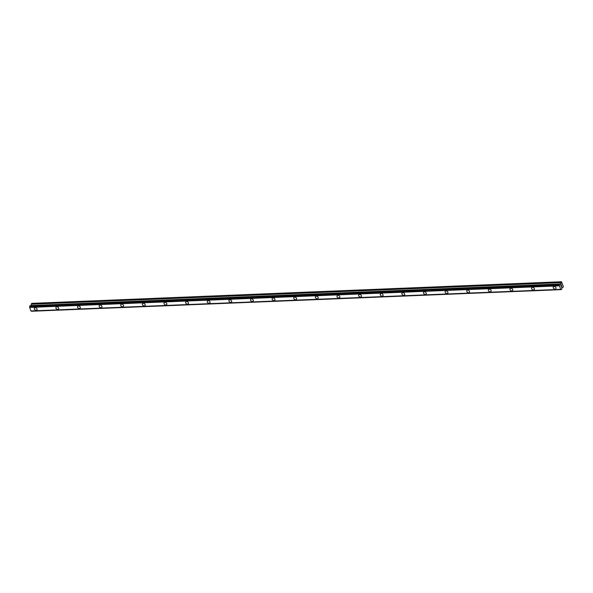 <?xml version="1.0" encoding="UTF-8"?>
<svg xmlns="http://www.w3.org/2000/svg" width="593" height="593" viewBox="0 0 593 593"><rect width="100%" height="100%" fill="white"/><g stroke="black" fill="none" stroke-linecap="round" stroke-linejoin="round"><path stroke-width="0.89" d="M36.929 309.902A1.557 1.149 36.2 0 1 36.136 310.287A1.557 1.149 36.2 0 1 34.587 309.509A1.557 1.149 36.2 0 1 34.416 308.063A1.557 1.149 36.2 0 1 35.217 307.678A1.557 1.149 36.2 0 1 36.766 308.456A1.557 1.149 36.2 0 1 36.929 309.909A1.557 1.149 36.2 0 1 36.136 310.287A1.557 1.149 36.2 0 1 34.587 309.516A1.557 1.149 36.2 0 1 34.416 308.063M58.551 309.02A1.557 1.149 36.2 0 1 57.758 309.405A1.557 1.149 36.2 0 1 56.209 308.627A1.557 1.149 36.2 0 1 56.046 307.181A1.557 1.149 36.2 0 1 56.839 306.796A1.557 1.149 36.2 0 1 58.388 307.574A1.557 1.149 36.2 0 1 58.551 309.027A1.557 1.149 36.2 0 1 57.758 309.405A1.557 1.149 36.2 0 1 56.209 308.634A1.557 1.149 36.2 0 1 56.046 307.181M80.174 308.138A1.557 1.149 36.2 0 1 79.38 308.523A1.557 1.149 36.2 0 1 77.831 307.745A1.557 1.149 36.2 0 1 77.668 306.299A1.557 1.149 36.2 0 1 78.461 305.914A1.557 1.149 36.2 0 1 80.011 306.692A1.557 1.149 36.2 0 1 80.174 308.145A1.557 1.149 36.2 0 1 79.38 308.523A1.557 1.149 36.2 0 1 77.831 307.752A1.557 1.149 36.2 0 1 77.668 306.299M101.803 307.256A1.557 1.149 36.2 0 1 101.003 307.641A1.557 1.149 36.2 0 1 99.454 306.863A1.557 1.149 36.2 0 1 99.29 305.417A1.557 1.149 36.2 0 1 100.084 305.032A1.557 1.149 36.2 0 1 101.633 305.81A1.557 1.149 36.2 0 1 101.796 307.263A1.557 1.149 36.2 0 1 101.003 307.641A1.557 1.149 36.2 0 1 99.454 306.87A1.557 1.149 36.2 0 1 99.29 305.417M123.426 306.373A1.557 1.149 36.2 0 1 122.625 306.759A1.557 1.149 36.2 0 1 121.076 305.981A1.557 1.149 36.2 0 1 120.913 304.535A1.557 1.149 36.2 0 1 121.706 304.15A1.557 1.149 36.2 0 1 123.255 304.928A1.557 1.149 36.2 0 1 123.426 306.381A1.557 1.149 36.2 0 1 122.625 306.759A1.557 1.149 36.2 0 1 121.076 305.988A1.557 1.149 36.2 0 1 120.913 304.535M145.048 305.491A1.557 1.149 36.2 0 1 144.255 305.877A1.557 1.149 36.2 0 1 142.698 305.099A1.557 1.149 36.2 0 1 142.535 303.653A1.557 1.149 36.2 0 1 143.328 303.268A1.557 1.149 36.2 0 1 144.877 304.046A1.557 1.149 36.2 0 1 145.048 305.499A1.557 1.149 36.2 0 1 144.247 305.877A1.557 1.149 36.2 0 1 142.698 305.106A1.557 1.149 36.2 0 1 142.535 303.653M166.67 304.609A1.557 1.149 36.2 0 1 165.877 304.995A1.557 1.149 36.2 0 1 164.328 304.216A1.557 1.149 36.2 0 1 164.157 302.771A1.557 1.149 36.2 0 1 164.95 302.386A1.557 1.149 36.2 0 1 166.507 303.164A1.557 1.149 36.2 0 1 166.67 304.617A1.557 1.149 36.2 0 1 165.87 304.995A1.557 1.149 36.2 0 1 164.32 304.224A1.557 1.149 36.2 0 1 164.157 302.771M188.292 303.727A1.557 1.149 36.2 0 1 187.499 304.113A1.557 1.149 36.2 0 1 185.95 303.334A1.557 1.149 36.2 0 1 185.779 301.889A1.557 1.149 36.2 0 1 186.58 301.503A1.557 1.149 36.2 0 1 188.129 302.282A1.557 1.149 36.2 0 1 188.292 303.735A1.557 1.149 36.2 0 1 187.499 304.12A1.557 1.149 36.2 0 1 185.943 303.342A1.557 1.149 36.2 0 1 185.779 301.889M209.915 302.845A1.557 1.149 36.2 0 1 209.121 303.231A1.557 1.149 36.2 0 1 207.572 302.452A1.557 1.149 36.2 0 1 207.402 301.007A1.557 1.149 36.2 0 1 208.202 300.621A1.557 1.149 36.2 0 1 209.752 301.4A1.557 1.149 36.2 0 1 209.915 302.853A1.557 1.149 36.2 0 1 209.121 303.238A1.557 1.149 36.2 0 1 207.572 302.46A1.557 1.149 36.2 0 1 207.402 301.007M231.537 301.963A1.557 1.149 36.2 0 1 230.744 302.348A1.557 1.149 36.2 0 1 229.194 301.57A1.557 1.149 36.2 0 1 229.031 300.125M229.825 299.739A1.557 1.149 36.2 0 1 231.374 300.518A1.557 1.149 36.2 0 1 231.537 301.97A1.557 1.149 36.2 0 1 230.744 302.356A1.557 1.149 36.2 0 1 229.194 301.578A1.557 1.149 36.2 0 1 229.024 300.125A1.557 1.149 36.2 0 1 229.825 299.739M253.159 301.081A1.557 1.149 36.2 0 1 252.366 301.466A1.557 1.149 36.2 0 1 250.817 300.688A1.557 1.149 36.2 0 1 250.654 299.243A1.557 1.149 36.2 0 1 251.447 298.857A1.557 1.149 36.2 0 1 252.996 299.635A1.557 1.149 36.2 0 1 253.159 301.088A1.557 1.149 36.2 0 1 252.366 301.474A1.557 1.149 36.2 0 1 250.817 300.695A1.557 1.149 36.2 0 1 250.654 299.243M274.789 300.199A1.557 1.149 36.2 0 1 273.988 300.584A1.557 1.149 36.2 0 1 272.439 299.806A1.557 1.149 36.2 0 1 272.276 298.361A1.557 1.149 36.2 0 1 273.069 297.975A1.557 1.149 36.2 0 1 274.618 298.753A1.557 1.149 36.2 0 1 274.781 300.206A1.557 1.149 36.2 0 1 273.988 300.592A1.557 1.149 36.2 0 1 272.439 299.813A1.557 1.149 36.2 0 1 272.276 298.361M296.411 299.317A1.557 1.149 36.2 0 1 295.611 299.702A1.557 1.149 36.2 0 1 294.061 298.924A1.557 1.149 36.2 0 1 293.898 297.478A1.557 1.149 36.2 0 1 294.691 297.093A1.557 1.149 36.2 0 1 296.241 297.871A1.557 1.149 36.2 0 1 296.411 299.324A1.557 1.149 36.2 0 1 295.611 299.71A1.557 1.149 36.2 0 1 294.061 298.931A1.557 1.149 36.2 0 1 293.898 297.478M318.033 298.435A1.557 1.149 36.2 0 1 317.233 298.82A1.557 1.149 36.2 0 1 315.684 298.042A1.557 1.149 36.2 0 1 315.52 296.596A1.557 1.149 36.2 0 1 316.314 296.211A1.557 1.149 36.2 0 1 317.863 296.989A1.557 1.149 36.2 0 1 318.033 298.442A1.557 1.149 36.2 0 1 317.233 298.828A1.557 1.149 36.2 0 1 315.684 298.049A1.557 1.149 36.2 0 1 315.52 296.596M339.656 297.553A1.557 1.149 36.2 0 1 338.862 297.938A1.557 1.149 36.2 0 1 337.313 297.16A1.557 1.149 36.2 0 1 337.143 295.714A1.557 1.149 36.2 0 1 337.936 295.329A1.557 1.149 36.2 0 1 339.493 296.107A1.557 1.149 36.2 0 1 339.656 297.56A1.557 1.149 36.2 0 1 338.855 297.945A1.557 1.149 36.2 0 1 337.306 297.167A1.557 1.149 36.2 0 1 337.143 295.714M361.278 296.67A1.557 1.149 36.2 0 1 360.485 297.056A1.557 1.149 36.2 0 1 358.935 296.278A1.557 1.149 36.2 0 1 358.765 294.832A1.557 1.149 36.2 0 1 359.566 294.447A1.557 1.149 36.2 0 1 361.115 295.225A1.557 1.149 36.2 0 1 361.278 296.678A1.557 1.149 36.2 0 1 360.477 297.063A1.557 1.149 36.2 0 1 358.928 296.285A1.557 1.149 36.2 0 1 358.765 294.832M382.9 295.788A1.557 1.149 36.2 0 1 382.107 296.174A1.557 1.149 36.2 0 1 380.558 295.396A1.557 1.149 36.2 0 1 380.387 293.95A1.557 1.149 36.2 0 1 381.188 293.565A1.557 1.149 36.2 0 1 382.737 294.343A1.557 1.149 36.2 0 1 382.9 295.796A1.557 1.149 36.2 0 1 382.107 296.181A1.557 1.149 36.2 0 1 380.55 295.403A1.557 1.149 36.2 0 1 380.387 293.95M404.522 294.906A1.557 1.149 36.2 0 1 403.729 295.292A1.557 1.149 36.2 0 1 402.18 294.513A1.557 1.149 36.2 0 1 402.01 293.068A1.557 1.149 36.2 0 1 402.81 292.683A1.557 1.149 36.2 0 1 404.359 293.461A1.557 1.149 36.2 0 1 404.522 294.914A1.557 1.149 36.2 0 1 403.729 295.299A1.557 1.149 36.2 0 1 402.18 294.521A1.557 1.149 36.2 0 1 402.01 293.068M426.145 294.024A1.557 1.149 36.2 0 1 425.351 294.41A1.557 1.149 36.2 0 1 423.802 293.631A1.557 1.149 36.2 0 1 423.639 292.186A1.557 1.149 36.2 0 1 424.432 291.8A1.557 1.149 36.2 0 1 425.982 292.579A1.557 1.149 36.2 0 1 426.145 294.032A1.557 1.149 36.2 0 1 425.351 294.417A1.557 1.149 36.2 0 1 423.802 293.639A1.557 1.149 36.2 0 1 423.632 292.186M447.767 293.142A1.557 1.149 36.2 0 1 446.974 293.528A1.557 1.149 36.2 0 1 445.425 292.749A1.557 1.149 36.2 0 1 445.261 291.304A1.557 1.149 36.2 0 1 446.055 290.918A1.557 1.149 36.2 0 1 447.604 291.697A1.557 1.149 36.2 0 1 447.767 293.15A1.557 1.149 36.2 0 1 446.974 293.535A1.557 1.149 36.2 0 1 445.425 292.757A1.557 1.149 36.2 0 1 445.261 291.304M469.397 292.26A1.557 1.149 36.2 0 1 468.596 292.645A1.557 1.149 36.2 0 1 467.047 291.867A1.557 1.149 36.2 0 1 466.884 290.422A1.557 1.149 36.2 0 1 467.677 290.036A1.557 1.149 36.2 0 1 469.226 290.815A1.557 1.149 36.2 0 1 469.389 292.267A1.557 1.149 36.2 0 1 468.596 292.653A1.557 1.149 36.2 0 1 467.047 291.875A1.557 1.149 36.2 0 1 466.884 290.422M491.019 291.378A1.557 1.149 36.2 0 1 490.218 291.763A1.557 1.149 36.2 0 1 488.669 290.985A1.557 1.149 36.2 0 1 488.506 289.54A1.557 1.149 36.2 0 1 489.299 289.154A1.557 1.149 36.2 0 1 490.848 289.933A1.557 1.149 36.2 0 1 491.019 291.385A1.557 1.149 36.2 0 1 490.218 291.771A1.557 1.149 36.2 0 1 488.669 290.993A1.557 1.149 36.2 0 1 488.506 289.54M512.641 290.496A1.557 1.149 36.2 0 1 511.848 290.881A1.557 1.149 36.2 0 1 510.291 290.103A1.557 1.149 36.2 0 1 510.128 288.658A1.557 1.149 36.2 0 1 510.921 288.272A1.557 1.149 36.2 0 1 512.471 289.05A1.557 1.149 36.2 0 1 512.641 290.503A1.557 1.149 36.2 0 1 511.841 290.889A1.557 1.149 36.2 0 1 510.291 290.11A1.557 1.149 36.2 0 1 510.128 288.658M534.263 289.614A1.557 1.149 36.2 0 1 533.47 289.999A1.557 1.149 36.2 0 1 531.921 289.221A1.557 1.149 36.2 0 1 531.751 287.775A1.557 1.149 36.2 0 1 532.544 287.39A1.557 1.149 36.2 0 1 534.1 288.168A1.557 1.149 36.2 0 1 534.263 289.621A1.557 1.149 36.2 0 1 533.463 290.007A1.557 1.149 36.2 0 1 531.914 289.228A1.557 1.149 36.2 0 1 531.751 287.775M555.886 288.739A1.557 1.149 36.2 0 1 555.092 289.117A1.557 1.149 36.2 0 1 553.543 288.339A1.557 1.149 36.2 0 1 553.373 286.893A1.557 1.149 36.2 0 1 554.173 286.508A1.557 1.149 36.2 0 1 555.723 287.286A1.557 1.149 36.2 0 1 555.886 288.739A1.557 1.149 36.2 0 1 555.092 289.125A1.557 1.149 36.2 0 1 553.536 288.346A1.557 1.149 36.2 0 1 553.373 286.893M561.312 286.886L561.126 286.36L561.312 286.886M561.734 286.315L561.549 285.789L561.304 286.997L561.126 286.36M561.304 286.997L561.578 285.744M560.978 285.885L560.948 285.196M561.378 285.292L561.178 284.736L561.371 285.292M561.178 284.736L561.052 285.759M561.022 285.796L561.104 285.285M561.46 285.396L561.208 284.692M562.075 287.323L561.519 289.436L560.711 289.391L559.414 285.841L559.555 284.388L560.593 284.381L561.482 281.757L563.35 286.575L562.794 287.62L562.038 287.331M31.533 311.206L561.274 289.554M31.207 310.991L561.104 289.547M29.998 305.825L29.65 307.448L30.947 310.999L560.711 289.391M561.482 281.757L31.718 303.371L30.999 305.758M559.421 285.722L29.65 307.33M559.421 285.819L29.65 307.426L559.414 285.841M560.652 289.354L30.888 310.962M560.667 289.354L30.895 310.969M561.06 282.335L31.296 303.942M560.978 282.594L31.214 304.202M560.882 283.928L31.11 305.536M560.845 284.032L31.081 305.64M559.681 284.217L29.917 305.825M559.555 284.388L29.791 305.995M559.525 284.566L29.761 306.181M559.54 284.625L29.769 306.24M559.525 284.788L29.754 306.403M559.503 284.833L29.739 306.44M559.488 285.003L29.724 306.618M561.074 289.51L31.31 311.125M559.725 284.188L29.954 305.795M561.134 289.562L31.37 311.169M561.356 289.629L31.585 311.243"/></g></svg>

